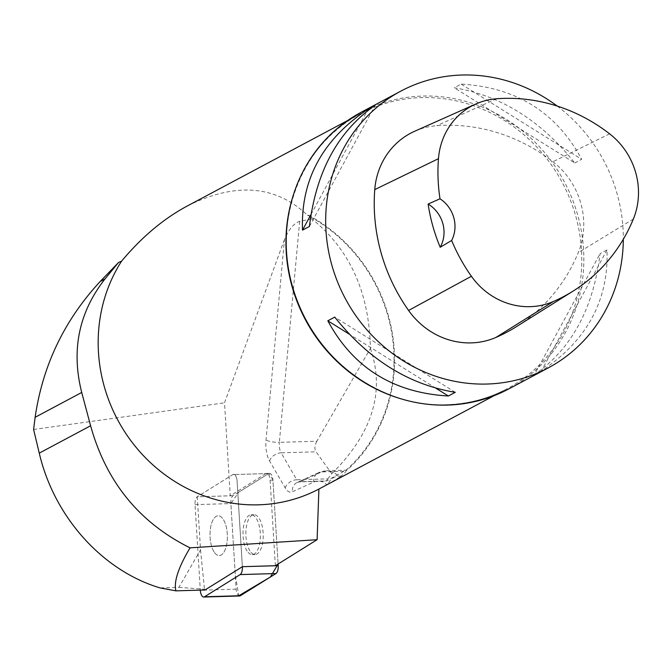 <?xml version="1.0" encoding="UTF-8"?>
<svg xmlns="http://www.w3.org/2000/svg" width="672" height="672" viewBox="0 0 672 672"><rect width="100%" height="100%" fill="white"/><g stroke="black" fill="none" stroke-linecap="round" stroke-linejoin="round"><path stroke-width="0.5" stroke-dasharray="3.36 2.52" d="M214.108 551.981A19.916 8.669 88.3 0 1 210.277 529.805A19.916 8.669 88.3 0 1 218.114 515.777A19.916 8.669 88.3 0 1 227.354 535.424A19.916 8.669 88.3 0 1 219.282 555.584A19.916 8.669 88.3 0 1 214.108 551.981A19.916 8.669 -91.7 0 0 219.282 555.584A19.916 8.669 -91.7 0 0 227.354 535.424A19.916 8.669 -91.7 0 0 218.114 515.777A19.916 8.669 -91.7 0 0 211.327 524.252A19.916 8.669 -91.7 0 0 214.108 551.981M239.593 595.98A7.468 3.251 88.3 0 1 236.149 589.159L230.866 503.58A7.468 3.251 88.3 0 1 233.083 495.718L268.691 473.525A7.468 3.251 88.3 0 1 269.489 473.273L266.633 473.357A7.468 3.251 88.3 0 0 265.843 473.609L232.848 474.583A7.468 3.251 88.3 0 1 233.646 474.331A7.468 3.251 88.3 0 1 237.09 481.144L242.365 566.689L237.09 481.144A7.468 3.251 -91.7 0 0 233.646 474.331A7.468 3.251 -91.7 0 0 232.848 474.583L197.24 496.776A7.468 3.251 -91.7 0 0 195.031 504.63L200.298 590.134M269.489 473.273A7.468 3.251 88.3 0 1 272.924 480.094L278.099 564.001L272.899 479.699L268.867 473.432L238.795 492.156L230.874 503.597L235.25 574.602L238.787 595.77M249.95 550.922A19.916 8.669 88.3 0 1 246.112 528.755A19.916 8.669 88.3 0 1 253.957 514.718A19.916 8.669 88.3 0 1 263.197 534.374A19.916 8.669 88.3 0 1 255.125 554.526A19.916 8.669 88.3 0 1 249.95 550.922M320.796 488.04L326.928 484.756A53.936 23.47 -91.7 0 0 313.723 482.034L292.387 491.812A20.068 8.736 88.3 0 1 285.222 487.939L269.573 460.992A20.068 8.736 88.3 0 1 266.02 440.034L284.466 239.543C288.683 229.48 293.748 223.398 299.67 221.315L311.892 218.912L308.566 215.25L307.558 215.317C275.545 185.018 235.334 181.969 186.934 206.178M284.466 239.543L224.515 402.822L230.244 495.793L197.257 496.759L200.533 549.931L178.903 587.353L160.02 587.899M33.6 429.484L224.515 402.822M308.566 215.25A156.475 146.177 -118.1 0 1 346.97 470.173L326.676 470.719A63.974 27.838 88.3 0 1 338.419 476.171L339.553 477.296L326.928 484.756M343.896 471.274L326.676 480.934L300.334 481.706L321.67 471.929L343.896 471.274L346.03 470.198A155.845 145.597 61.9 0 0 307.558 215.317M327.776 478.859L331.783 473.718L316.033 451.802L281.106 452.827L296.755 479.766L327.776 478.859L326.239 481.11L299.552 481.9A10.038 4.368 -91.7 0 0 300.334 481.706A10.038 8.887 65.4 0 0 297.234 482.429A10.038 8.887 65.4 0 0 292.387 491.812M299.67 221.315L279.334 442.344L316.856 441.244L370.398 348.457C369.34 292.681 349.835 249.497 311.892 218.912M346.03 470.198C346.752 470.812 345.122 472.777 341.132 476.087L339.553 477.296M370.398 348.457C385.316 391.616 372.448 433.364 331.783 473.718M316.856 441.244C314.58 445.494 314.303 449.014 316.033 451.802M178.903 587.353L204.464 589.226L204.96 589.991M200.533 549.931L204.464 589.226M275.352 565.715L270.077 480.178A7.468 3.251 88.3 0 0 266.633 473.357M265.843 473.609L230.244 495.793M361.276 112.207A156.786 146.471 -118.1 0 1 392.986 100.069A156.786 146.471 -118.1 0 1 571.948 198.173A156.786 146.471 -118.1 0 1 508.746 388.945M557.172 106.058A156.786 146.471 -118.1 0 1 623.314 239.24M534.366 374.808L541.279 371.12C586.942 340.645 608.849 300.258 607.001 249.967L600.088 253.655C593.426 308.473 571.519 348.86 534.366 374.808L600.088 253.655M574.77 162.994L581.683 159.306C556.391 112.367 516.205 87.293 461.135 84.092L454.23 87.772C500.791 95.516 540.968 120.582 574.77 162.994L454.23 87.772M414.725 131.233A75.256 70.308 -118.1 0 1 436.808 125.681A175.602 164.052 -118.1 0 1 552.938 161.725A75.256 70.308 -118.1 0 1 578.256 252.638A175.602 164.052 -118.1 0 1 516.34 326.693M309.422 226.456L375.144 105.302M310.951 214.57L367.114 111.031M461.135 84.092L581.683 159.306M607.001 249.967L541.279 371.12M455.28 392.33L334.732 317.108M436.01 388.298L349.222 334.144M268.691 473.525L232.848 474.583L197.257 496.759M247.103 551.006A19.916 8.669 88.3 0 1 243.264 528.839A19.916 8.669 88.3 0 1 251.101 514.802A19.916 8.669 88.3 0 1 260.35 534.458A19.916 8.669 88.3 0 1 252.269 554.61A19.916 8.669 88.3 0 1 247.103 551.006M272.924 480.094L270.077 480.178M195.031 504.63L230.866 503.58M236.149 589.159L200.306 590.209M233.083 495.718L197.24 496.776M285.222 487.939A10.038 7.048 149.9 0 1 296.755 479.766A10.038 4.368 -91.7 0 0 299.552 481.9L297.234 482.429L318.57 472.651A10.038 8.887 65.4 0 0 313.723 482.034M321.67 471.929A63.974 27.838 88.3 0 1 326.676 470.719L318.57 472.651A10.038 8.887 65.4 0 1 321.67 471.929M341.132 476.087L338.419 476.171A10.038 8.215 -45.3 0 0 328.23 484.05M496.616 98.759L436.808 125.681M609.622 133.837L552.938 161.725M633.352 219.038L578.256 252.638M293.135 195.678A155.845 145.597 -118.1 0 1 360.57 113.644A155.845 145.597 -118.1 0 1 495.314 115.256A155.845 145.597 -118.1 0 1 581.633 252.949A155.845 145.597 -118.1 0 1 507.158 388.727A155.845 145.597 -118.1 0 1 449.198 404.653A155.845 145.597 -118.1 0 1 401.461 398.958M269.573 460.992A10.038 7.048 149.9 0 1 281.106 452.827A10.038 4.368 -91.7 0 1 279.334 442.344A10.038 2.436 -174.7 0 1 266.02 440.034M252.269 554.61L255.125 554.526M251.101 514.802L253.957 514.718M494.164 395.648L507.158 388.727C489.258 398.21 470.056 403.486 449.56 404.544C386.677 408.719 321.586 364.972 297.856 302.207C268.346 231.546 297.192 145.555 360.57 113.644L347.575 120.574"/><path stroke-width="1.01" d="M242.365 566.723L204.96 589.991L175.904 590.848C173.636 581.834 178.349 567.504 190.033 547.848L317.108 539.692L275.352 565.715L242.365 566.689L278.208 565.673A7.468 3.251 88.3 0 1 275.99 573.527L240.383 595.72A7.468 3.251 88.3 0 1 239.593 595.98L203.75 597.03A7.468 3.251 -91.7 0 0 204.54 596.778L240.156 574.585A7.468 3.251 -91.7 0 0 242.365 566.723M200.298 590.134L200.306 590.209A7.468 3.251 -91.7 0 0 203.75 597.03M238.787 595.77L270.438 576.988L278.099 564.001L278.208 565.673M347.575 120.574L186.934 206.178C163.439 218.828 141.641 237.166 121.548 261.19L118.549 262.458L100.153 281.534C64.369 320.174 42.689 365.425 35.129 417.295L33.6 429.484L39.262 453.13C54.079 516.785 102.32 570.629 160.02 587.899L175.904 590.848M190.033 547.848C139.331 522.623 106.184 481.933 90.602 425.762L81.715 392.465C71.056 350.23 78.809 312.396 104.992 278.956L118.549 262.458M121.548 261.19A155.845 145.597 61.9 0 0 138.659 450.383A155.845 145.597 61.9 0 0 318.914 489.04L317.108 539.692M318.914 489.04L494.164 395.648M623.314 239.24A156.786 146.471 -118.1 0 1 548.234 367.903L508.746 388.945A156.786 146.471 -118.1 0 1 450.433 404.972A156.786 146.471 -118.1 0 1 293.336 289.506A156.786 146.471 -118.1 0 1 361.276 112.207L400.764 91.165A156.786 146.471 -118.1 0 1 432.474 79.027A156.786 146.471 -118.1 0 1 557.172 106.058M548.234 367.903A156.786 146.471 -118.1 0 1 345.232 298.418A156.786 146.471 -118.1 0 1 400.764 91.165M368.231 108.982L375.144 105.302C337.982 131.25 316.075 171.629 309.422 226.456L302.509 230.135C300.661 179.844 322.568 139.465 368.231 108.982L367.114 111.031M327.827 320.796L334.732 317.108C368.542 359.52 408.719 384.594 455.28 392.33L448.375 396.01C393.305 392.809 353.119 367.735 327.827 320.796L349.222 334.144M428.114 204.053L440 198.786A170.881 159.634 -118.1 0 1 438.463 158.684A70.535 65.89 -118.1 0 1 475.919 103.958A70.535 65.89 -118.1 0 1 496.616 98.759A170.881 159.634 -118.1 0 1 609.622 133.837A70.535 65.89 -118.1 0 1 633.352 219.038A170.881 159.634 -118.1 0 1 573.098 291.102A170.881 159.634 -118.1 0 1 553.274 301.543A70.535 65.89 -118.1 0 1 471.391 276.268A170.881 159.634 -118.1 0 1 451.651 240.484L440.194 247.254A31.357 29.291 61.9 0 0 428.114 204.053A171.755 160.448 61.9 0 0 440.194 247.254M573.098 291.102L516.34 326.693A175.602 164.052 -118.1 0 1 495.97 337.42A75.256 70.308 -118.1 0 1 408.593 310.456A175.602 164.052 -118.1 0 1 374.758 189.613A75.256 70.308 -118.1 0 1 414.725 131.233L475.919 103.958M440 198.786A31.357 29.291 -118.1 0 1 451.651 240.484M302.509 230.135L310.951 214.57M448.375 396.01L436.01 388.298M204.54 596.778L240.383 595.72M275.99 573.527L240.156 574.585M553.274 301.543L495.97 337.42M471.391 276.268L408.593 310.456M438.463 158.684L374.758 189.613M401.461 398.958A155.845 145.597 -118.1 0 1 293.135 195.678M39.262 453.13L90.602 425.762M100.153 281.534L104.992 278.956M35.129 417.295L81.715 392.465"/></g></svg>
